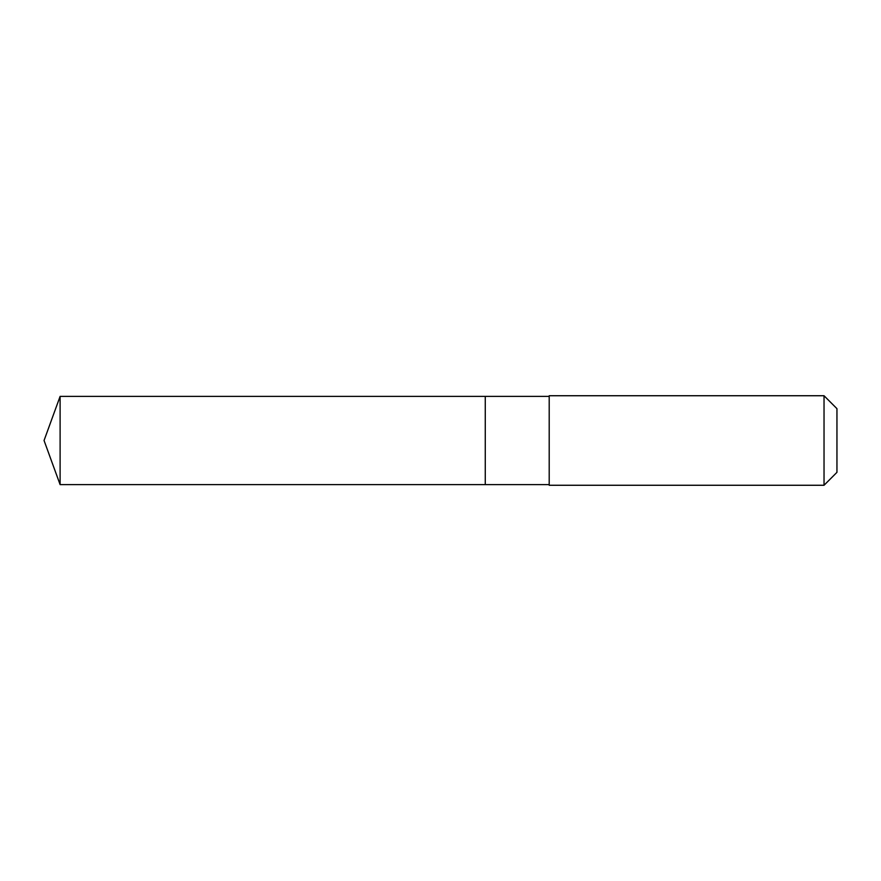 <?xml version="1.0" encoding="UTF-8"?>
<svg xmlns="http://www.w3.org/2000/svg" width="881" height="881" viewBox="0 0 881 881"><rect width="100%" height="100%" fill="white"/><g stroke="black" fill="none" stroke-linecap="round" stroke-linejoin="round"><path stroke-width="1.32" d="M485.266 484.616L485.266 396.384L60.106 396.384L60.106 484.616L485.266 484.616L485.266 396.384L549.204 396.384L549.204 484.616L60.106 484.616L44.05 440.5L60.106 484.616M549.204 474.11L549.204 485.266L824.032 485.266L824.032 395.734L549.204 395.734L549.204 474.11M824.032 395.734L836.95 408.663L836.95 472.337L824.032 485.266M44.05 440.5L60.106 396.384M549.204 484.616L549.204 485.266M549.204 396.384L549.204 395.734"/></g></svg>
